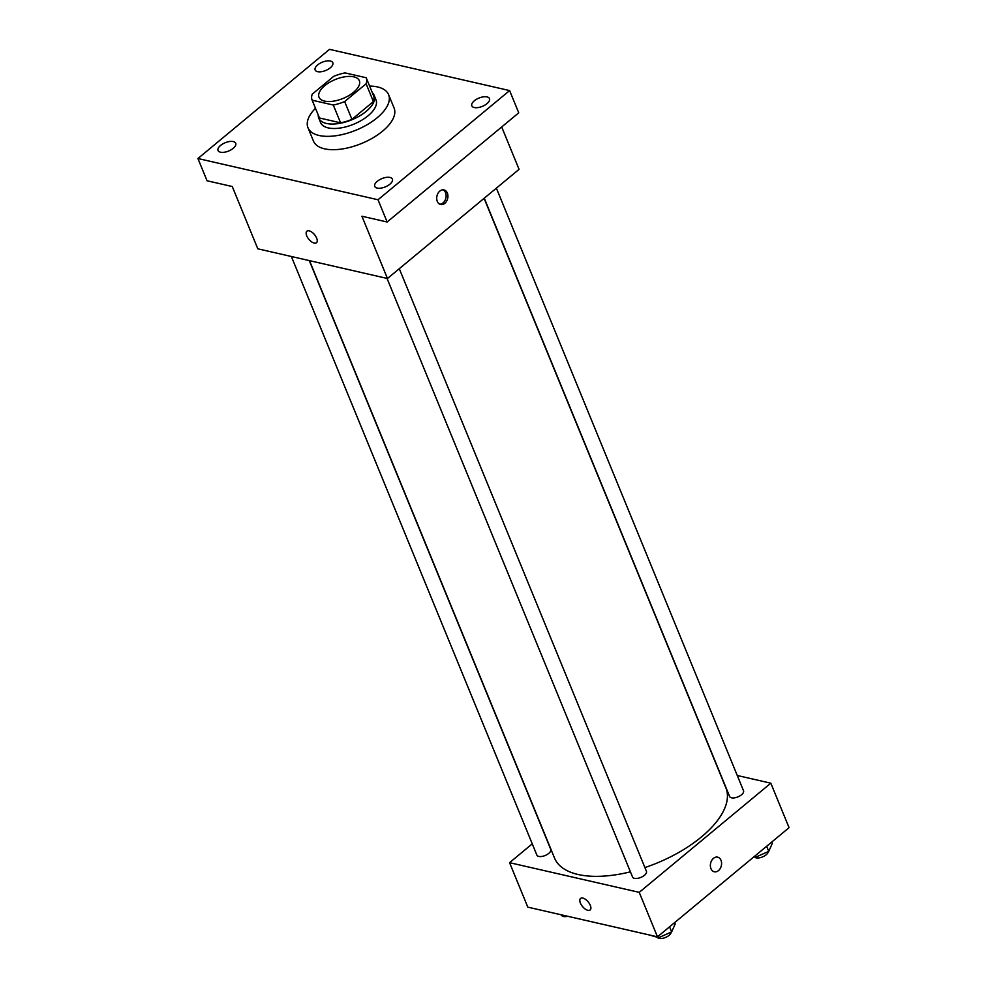 <?xml version="1.0" encoding="UTF-8"?>
<svg xmlns="http://www.w3.org/2000/svg" width="987" height="987" viewBox="0 0 987 987"><rect width="100%" height="100%" fill="white"/><g stroke="black" fill="none" stroke-linecap="round" stroke-linejoin="round"><path stroke-width="1.48" d="M353.58 92.272A21.788 10.24 157.7 0 1 333.088 101.217A21.788 10.24 157.7 0 1 319.023 97.232A21.788 10.24 157.7 0 1 335.296 79.503A21.788 10.24 157.7 0 1 359.33 80.7A21.788 10.24 157.7 0 1 353.58 92.272M366.189 77.739L345.055 72.902A29.252 13.744 157.7 0 0 333.692 76.357L312.25 94.16A29.252 13.744 157.7 0 0 312.102 100.069A29.252 13.744 157.7 0 0 312.163 100.193L333.298 105.029A29.252 13.744 157.7 0 0 344.66 101.575L366.115 83.784A29.252 13.744 157.7 0 0 366.251 77.862A29.252 13.744 157.7 0 0 366.189 77.739M312.163 100.193L319.455 117.984L340.589 122.832L333.298 105.029M344.66 101.575L351.952 119.365L373.407 101.575L366.115 83.784M351.952 119.365A29.252 13.744 157.7 0 1 340.589 122.832M366.3 77.998L373.493 95.529A29.252 13.744 157.7 0 1 373.542 95.665A29.252 13.744 157.7 0 1 373.407 101.575M318.258 115.072A29.955 14.077 -22.3 0 0 318.764 118.132A29.955 14.077 -22.3 0 0 326.364 123.437A29.955 14.077 -22.3 0 0 359.613 115.935A29.955 14.077 -22.3 0 0 374.184 95.394A29.955 14.077 -22.3 0 0 372.395 92.864M374.184 95.394L376.01 99.847A29.955 14.077 157.7 0 1 368.114 115.75A29.955 14.077 157.7 0 1 328.19 127.891A29.955 14.077 157.7 0 1 320.59 122.573L318.764 118.132M369.607 86.066A43.576 20.468 157.7 0 1 388.607 94.678A43.576 20.468 157.7 0 1 377.108 117.811A43.576 20.468 157.7 0 1 336.123 135.712A43.576 20.468 157.7 0 1 307.981 127.742A43.576 20.468 157.7 0 1 315.47 108.274M388.607 94.678L394.084 108.015A43.576 20.468 157.7 0 1 382.586 131.148A43.576 20.468 157.7 0 1 341.588 149.062A43.576 20.468 157.7 0 1 313.459 141.092L307.981 127.742M330.386 61.034A9.537 4.479 157.7 0 1 332.804 62.724A9.537 4.479 157.7 0 1 325.685 70.496A9.537 4.479 157.7 0 1 315.149 69.966A9.537 4.479 157.7 0 1 319.8 63.427A9.537 4.479 157.7 0 1 330.386 61.034M487.06 96.911A9.537 4.479 157.7 0 1 489.478 98.601A9.537 4.479 157.7 0 1 482.359 106.362A9.537 4.479 157.7 0 1 471.823 105.843A9.537 4.479 157.7 0 1 476.474 99.292A9.537 4.479 157.7 0 1 487.06 96.911M389.964 177.45A9.537 4.479 157.7 0 1 392.394 179.14A9.537 4.479 157.7 0 1 385.263 186.913A9.537 4.479 157.7 0 1 374.739 186.383A9.537 4.479 157.7 0 1 379.378 179.844A9.537 4.479 157.7 0 1 389.964 177.45M233.29 141.573A9.537 4.479 157.7 0 1 235.72 143.263A9.537 4.479 157.7 0 1 228.589 151.036A9.537 4.479 157.7 0 1 218.065 150.505A9.537 4.479 157.7 0 1 222.704 143.966A9.537 4.479 157.7 0 1 233.29 141.573M197.931 158.525L378.021 199.756L509.613 90.582L329.522 49.35L197.931 158.525L207.048 180.769L232.266 186.531L257.804 248.81L387.472 278.507L361.921 216.227L387.138 222.001L378.021 199.756M316.642 238.101A7.489 3.664 50.3 0 1 316.469 242.728A7.489 3.664 50.3 0 1 308.869 239.31A7.489 3.664 50.3 0 1 306.908 231.205A7.489 3.664 50.3 0 1 311.867 232.142A7.489 3.664 50.3 0 1 316.642 238.101M387.138 222.001L518.743 112.826L509.613 90.582M387.472 278.507L519.063 169.332L501.692 126.965M444.829 203.347A7.489 5.503 -77.1 0 1 440.646 204.531A7.489 5.503 -77.1 0 1 436.957 195.994A7.489 5.503 -77.1 0 1 443.99 189.923A7.489 5.503 -77.1 0 1 447.925 195.636A7.489 5.503 -77.1 0 1 444.829 203.347M443.064 189.825A7.489 5.503 -77.1 0 1 446.124 195.845A7.489 5.503 -77.1 0 1 443.015 202.927A7.489 5.503 -77.1 0 1 439.77 204.21M316.469 242.728A7.489 3.664 50.3 0 1 308.869 239.31A7.489 3.664 50.3 0 1 306.908 231.205M484.099 198.338L725.864 787.799A92.593 43.502 157.7 0 1 701.424 836.951A92.593 43.502 157.7 0 1 644.906 867.573M630.409 871.829A92.593 43.502 157.7 0 1 554.534 858.061L309.511 260.654M484.259 198.202L729.615 796.46A7.514 3.529 -22.3 0 0 737.918 796.879A7.514 3.529 -22.3 0 0 743.532 790.76L496.375 188.147M309.289 260.605L550.771 849.4A7.514 3.529 157.7 0 1 548.784 853.385A7.514 3.529 157.7 0 1 541.715 856.469A7.514 3.529 157.7 0 1 536.866 855.1L291.362 256.497M399.291 268.698L646.436 871.299A7.514 3.529 157.7 0 1 644.449 875.296A7.514 3.529 157.7 0 1 637.38 878.381A7.514 3.529 157.7 0 1 632.531 876.999L387.027 278.396M532.252 843.848L509.563 862.675L639.231 892.359L770.822 783.184L737.277 775.498M639.231 892.359L657.478 936.836L527.811 907.152L509.563 862.675M590.3 905.338A7.489 3.664 50.3 0 1 590.127 909.965A7.489 3.664 50.3 0 1 582.527 906.547A7.489 3.664 50.3 0 1 580.566 898.441A7.489 3.664 50.3 0 1 585.525 899.379A7.489 3.664 50.3 0 1 590.3 905.338M657.478 936.836L789.069 827.674L770.822 783.184M717.648 857.16A7.489 5.503 -77.1 0 1 721.571 862.872A7.489 5.503 -77.1 0 1 718.474 870.583A7.489 5.503 -77.1 0 1 714.304 871.768A7.489 5.503 -77.1 0 1 710.615 863.23A7.489 5.503 -77.1 0 1 717.648 857.16A7.489 5.503 -77.1 0 1 721.571 862.872A7.489 5.503 -77.1 0 1 718.487 870.583A7.489 5.503 -77.1 0 1 714.304 871.755M590.127 909.965A7.489 3.664 50.3 0 1 582.527 906.535A7.489 3.664 50.3 0 1 580.566 898.441M754.068 856.704L755.832 857.111L768.737 851.349L772.278 843.453L771.711 842.071M755.832 857.111L755.265 855.717M768.737 851.349L766.652 846.266M768.281 851.559A7.514 3.529 157.7 0 1 766.171 854.791A7.514 3.529 157.7 0 1 754.389 856.778M649.15 934.936L658.736 937.65L671.641 931.901L675.194 924.005L674.614 922.611M658.736 937.65L658.169 936.256M671.641 931.901L669.556 926.818M671.197 932.098A7.514 3.529 157.7 0 1 669.087 935.343A7.514 3.529 157.7 0 1 657.293 937.317M553.485 913.037L563.848 915.405M567.636 916.269A7.514 3.529 157.7 0 1 561.628 915.418M319.406 117.86L312.102 100.069M373.542 95.665L366.251 77.862"/></g></svg>

